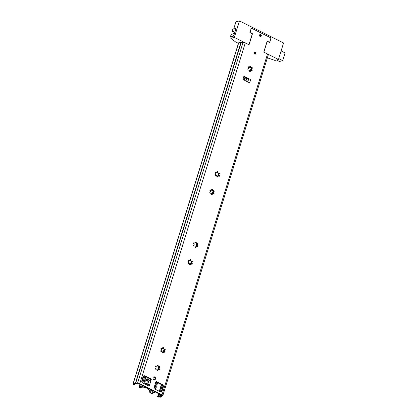 <?xml version="1.0" encoding="UTF-8"?>
<svg xmlns="http://www.w3.org/2000/svg" width="418" height="418" viewBox="0 0 418 418"><rect width="100%" height="100%" fill="white"/><g stroke="black" fill="none" stroke-linecap="round" stroke-linejoin="round"><path stroke-width="0.63" d="M159.342 368.822A0.543 0.455 -104.9 0 1 159.3 369.82A0.543 0.455 -104.9 0 1 158.835 369.643A0.705 0.596 75.1 0 0 157.852 370.097A0.543 0.455 -104.9 0 1 157.074 370.463A0.543 0.455 -104.9 0 1 156.943 369.93A0.705 0.596 75.1 0 0 156.039 369.131A0.543 0.455 -104.9 0 1 155.329 368.457A0.543 0.455 -104.9 0 1 155.648 368.148A0.705 0.596 75.1 0 0 155.726 366.894A0.543 0.455 -104.9 0 1 155.768 365.902A0.543 0.455 -104.9 0 1 156.233 366.074L155.679 366.225L156.797 366.257A0.705 0.596 75.1 0 0 157.215 365.625A0.543 0.455 -104.9 0 1 157.994 365.254A0.543 0.455 -104.9 0 1 158.124 365.787L157.57 365.938L158.396 366.774L158.897 366.643A0.705 0.596 75.1 0 0 159.028 366.586A0.543 0.455 -104.9 0 1 159.744 366.926A0.543 0.455 -104.9 0 1 159.42 367.574A0.705 0.596 75.1 0 0 159.342 368.822L158.871 369.146A0.543 0.455 -104.9 0 1 158.939 369.742M157.262 365.332A0.543 0.455 -104.9 0 1 157.497 365.724L157.57 365.938M159.42 367.574L158.673 368.065L158.788 368.974M158.281 369.789L157.408 369.982L157.194 370.494A0.543 0.455 -104.9 0 1 157.173 370.557M157.852 370.097L157.293 370.243M164.791 351.23A0.543 0.455 -104.9 0 1 164.744 352.222A0.543 0.455 -104.9 0 1 164.279 352.05A0.705 0.596 75.1 0 0 163.297 352.505A0.543 0.455 -104.9 0 1 162.518 352.87A0.543 0.455 -104.9 0 1 162.393 352.337A0.705 0.596 75.1 0 0 161.489 351.538A0.543 0.455 -104.9 0 1 160.778 350.864A0.543 0.455 -104.9 0 1 161.076 350.556A0.705 0.596 75.1 0 0 161.17 349.302A0.543 0.455 -104.9 0 1 161.217 348.309A0.543 0.455 -104.9 0 1 161.682 348.481L161.123 348.633L162.241 348.664A0.705 0.596 75.1 0 0 162.665 348.032A0.543 0.455 -104.9 0 1 163.443 347.661A0.543 0.455 -104.9 0 1 163.569 348.194L163.015 348.346L163.846 349.182L164.342 349.051A0.705 0.596 75.1 0 0 164.473 348.993A0.543 0.455 -104.9 0 1 165.188 349.333A0.543 0.455 -104.9 0 1 164.87 349.981A0.705 0.596 75.1 0 0 164.791 351.23L164.316 351.554A0.543 0.455 -104.9 0 1 164.384 352.149M162.706 347.739A0.543 0.455 -104.9 0 1 162.942 348.131L163.015 348.346M164.87 349.981L164.122 350.472L164.232 351.376M163.725 352.196L162.858 352.39L162.644 352.902A0.543 0.455 -104.9 0 1 162.618 352.964M163.297 352.505L162.743 352.651M192.019 263.267A0.543 0.455 -104.9 0 1 191.972 264.26A0.543 0.455 -104.9 0 1 191.507 264.082A0.705 0.596 75.1 0 0 190.524 264.537A0.543 0.455 -104.9 0 1 189.751 264.907A0.543 0.455 -104.9 0 1 189.62 264.369A0.705 0.596 75.1 0 0 188.717 263.575A0.543 0.455 -104.9 0 1 188.006 262.896A0.543 0.455 -104.9 0 1 188.304 262.593A0.705 0.596 75.1 0 0 188.398 261.339A0.543 0.455 -104.9 0 1 188.445 260.341A0.543 0.455 -104.9 0 1 188.91 260.519L188.356 260.665L189.474 260.701A0.705 0.596 75.1 0 0 189.892 260.064A0.543 0.455 -104.9 0 1 190.671 259.698A0.543 0.455 -104.9 0 1 190.796 260.231L190.242 260.377L191.073 261.219L191.575 261.083A0.705 0.596 75.1 0 0 191.7 261.031A0.543 0.455 -104.9 0 1 192.416 261.37A0.543 0.455 -104.9 0 1 192.097 262.013A0.705 0.596 75.1 0 0 192.019 263.267L191.548 263.591A0.543 0.455 -104.9 0 1 191.616 264.186M189.939 259.771A0.543 0.455 -104.9 0 1 190.174 260.168L190.242 260.377M192.097 262.013L191.35 262.504L191.465 263.413M190.953 264.233L190.085 264.427L189.871 264.934A0.543 0.455 -104.9 0 1 189.845 265.002M190.524 264.537L189.971 264.683M153.605 376.968A1.52 1.28 -104.9 0 1 154.362 379.81M155.527 378.917A1.52 1.28 -104.9 0 1 153.077 377.689A1.52 1.28 -104.9 0 1 155.527 378.917M254.107 52.684A1.066 0.893 75.1 0 0 255.821 53.541A1.066 0.893 75.1 0 0 254.107 52.684M259.552 35.091A1.066 0.893 75.1 0 0 261.266 35.948A1.066 0.893 75.1 0 0 259.552 35.091M248.814 66.995A0.705 0.596 75.1 0 0 249.797 66.546A0.543 0.455 -104.9 0 1 250.575 66.175A0.543 0.455 -104.9 0 1 250.701 66.708A0.705 0.596 75.1 0 0 251.605 67.507A0.543 0.455 -104.9 0 1 252.32 67.847A0.543 0.455 -104.9 0 1 252.002 68.495A0.705 0.596 75.1 0 0 251.923 69.743A0.543 0.455 -104.9 0 1 251.876 70.741A0.543 0.455 -104.9 0 1 251.417 70.564A0.705 0.596 75.1 0 0 250.429 71.018A0.543 0.455 -104.9 0 1 249.656 71.384A0.543 0.455 -104.9 0 1 249.525 70.851A0.705 0.596 75.1 0 0 248.621 70.052A0.543 0.455 -104.9 0 1 247.911 69.378A0.543 0.455 -104.9 0 1 248.208 69.069A0.705 0.596 75.1 0 0 248.308 67.815A0.543 0.455 -104.9 0 1 248.349 66.823A0.543 0.455 -104.9 0 1 248.814 66.995L247.984 67.011M250.701 66.708L250.069 66.614A0.543 0.455 -104.9 0 0 249.844 66.253M251.923 69.743L251.375 69.89L251.568 68.552A0.543 0.455 -104.9 0 0 251.302 67.611M250.429 71.018L249.886 71.159L249.995 70.903L250.868 70.71M216.137 172.556A0.705 0.596 75.1 0 0 217.125 172.101A0.543 0.455 -104.9 0 1 217.898 171.73A0.543 0.455 -104.9 0 1 218.029 172.268A0.705 0.596 75.1 0 0 218.933 173.068A0.543 0.455 -104.9 0 1 219.649 173.407A0.543 0.455 -104.9 0 1 219.33 174.05A0.705 0.596 75.1 0 0 219.246 175.304A0.543 0.455 -104.9 0 1 219.204 176.297A0.543 0.455 -104.9 0 1 218.739 176.119A0.705 0.596 75.1 0 0 217.757 176.574A0.543 0.455 -104.9 0 1 216.979 176.945A0.543 0.455 -104.9 0 1 216.848 176.406A0.705 0.596 75.1 0 0 215.944 175.607A0.543 0.455 -104.9 0 1 215.233 174.933A0.543 0.455 -104.9 0 1 215.552 174.625A0.705 0.596 75.1 0 0 215.631 173.371A0.543 0.455 -104.9 0 1 215.678 172.378A0.543 0.455 -104.9 0 1 216.137 172.556L215.333 172.582M218.029 172.268L217.402 172.206A0.543 0.455 -104.9 0 0 217.167 171.808M219.246 175.304L218.692 175.45L218.87 174.128A0.543 0.455 -104.9 0 0 218.63 173.167M217.757 176.574L217.203 176.72L217.313 176.464L218.186 176.265M210.693 190.148A0.705 0.596 75.1 0 0 211.675 189.694A0.543 0.455 -104.9 0 1 212.454 189.323A0.543 0.455 -104.9 0 1 212.579 189.861A0.705 0.596 75.1 0 0 213.488 190.66A0.543 0.455 -104.9 0 1 214.199 191A0.543 0.455 -104.9 0 1 213.88 191.643A0.705 0.596 75.1 0 0 213.802 192.897A0.543 0.455 -104.9 0 1 213.755 193.889A0.543 0.455 -104.9 0 1 213.295 193.712A0.705 0.596 75.1 0 0 212.307 194.166A0.543 0.455 -104.9 0 1 211.534 194.537A0.543 0.455 -104.9 0 1 211.404 193.999A0.705 0.596 75.1 0 0 210.5 193.2A0.543 0.455 -104.9 0 1 209.789 192.526A0.543 0.455 -104.9 0 1 210.087 192.223A0.705 0.596 75.1 0 0 210.186 190.963A0.543 0.455 -104.9 0 1 210.228 189.971A0.543 0.455 -104.9 0 1 210.693 190.148L209.888 190.174M212.579 189.861L211.957 189.798A0.543 0.455 -104.9 0 0 211.722 189.401M213.802 192.897L213.248 193.043L213.426 191.721A0.543 0.455 -104.9 0 0 213.18 190.76M212.307 194.166L211.754 194.313L211.869 194.056L212.736 193.858M193.769 244.995L193.733 245.005A0.543 0.455 -104.9 0 1 193.769 244.995A0.705 0.596 75.1 0 0 193.847 243.746A0.543 0.455 -104.9 0 1 193.889 242.748A0.543 0.455 -104.9 0 1 194.354 242.926L193.55 242.952M194.354 242.926A0.705 0.596 75.1 0 0 195.337 242.471A0.543 0.455 -104.9 0 1 196.115 242.106A0.543 0.455 -104.9 0 1 196.246 242.639L195.619 242.576A0.543 0.455 -104.9 0 0 195.384 242.179M196.246 242.639A0.705 0.596 75.1 0 0 197.15 243.438A0.543 0.455 -104.9 0 1 197.86 243.778A0.543 0.455 -104.9 0 1 197.542 244.42A0.705 0.596 75.1 0 0 197.463 245.674L196.909 245.821L197.087 244.499A0.543 0.455 -104.9 0 0 196.847 243.537M197.463 245.674A0.543 0.455 -104.9 0 1 197.421 246.667A0.543 0.455 -104.9 0 1 196.956 246.489A0.705 0.596 75.1 0 0 195.974 246.944L195.415 247.09L195.53 246.834L196.403 246.641M195.974 246.944A0.543 0.455 -104.9 0 1 195.196 247.315A0.543 0.455 -104.9 0 1 195.065 246.777A0.705 0.596 75.1 0 0 194.161 245.983A0.543 0.455 -104.9 0 1 193.45 245.303A0.543 0.455 -104.9 0 1 193.748 245M158.725 366.69A0.543 0.455 -104.9 0 1 158.965 367.652L158.866 367.72M191.397 261.13A0.543 0.455 -104.9 0 1 191.643 262.091L191.543 262.164M245.042 77.205L248.302 78.835L246.745 78.574A1.217 0.392 17.2 0 1 245.246 77.826L244.99 77.037A2.43 0.784 -162.8 0 0 243.94 76.165L250.669 79.535A2.43 0.784 -162.8 0 0 248.715 78.903L248.302 78.835M161.531 396.51L161.531 396.51A3.041 0.977 -162.8 0 1 161.552 396.781A3.041 0.977 -162.8 0 1 159.012 396.995L158.61 397.1L157.628 396.609L158.03 396.504A1.217 0.392 17.2 0 1 158.866 396.546A1.824 0.585 -162.8 0 0 160.392 396.421A1.824 0.585 -162.8 0 0 160.376 396.259A1.824 0.585 17.2 0 1 160.366 396.097A1.824 0.585 17.2 0 1 160.496 395.956L161.599 395.344L161.374 395.036L139.152 383.902L136.477 383.928A1.824 0.585 17.2 0 1 135.651 383.876A1.824 0.585 -162.8 0 0 134.366 384.053A1.824 0.585 -162.8 0 0 134.434 384.309A1.217 0.392 17.2 0 1 134.481 384.487A1.217 0.392 17.2 0 1 134.298 384.617L132.914 384.231L238.427 43.367L235.595 41.952L230.825 38.331L231.337 36.685L233.537 36.1L235.919 28.403L233.719 28.988L235.93 21.84L239.462 20.9L234.357 37.395L248.961 44.705L252.331 33.821L249.88 32.594L251.312 27.975L271.11 37.892L269.678 42.511L267.227 41.283L263.862 52.172L278.466 59.481L283.571 42.991L239.462 20.9M251.119 28.602L251.866 28.382L270.488 37.709L270.807 38.503L269.615 42.354L267.165 41.126L263.763 52.119L267.525 54.006A1.824 0.585 -162.8 0 1 268.314 54.795L162.801 395.658A1.824 0.585 -162.8 0 0 162.012 394.869L139.784 383.734A1.824 0.585 -162.8 0 0 137.548 383.217L135.348 383.395A3.041 0.977 -162.8 0 0 133.201 383.693A3.041 0.977 -162.8 0 0 133.316 384.126L132.914 384.231M143.745 375.897A1.824 1.536 -104.9 0 1 144.398 376.054L150.276 379.001A0.606 0.512 -104.9 0 1 150.595 379.795L150.428 380.343L151.06 380.176L149.362 385.673A0.606 0.512 -104.9 0 1 148.698 385.976L142.82 383.034A1.824 1.536 -104.9 0 1 141.859 380.646L143.05 376.796A1.824 1.536 -104.9 0 1 144.053 375.772A1.824 1.536 -104.9 0 1 145.03 375.886L150.914 378.828A0.606 0.512 -104.9 0 1 151.232 379.628L151.06 380.176L149.937 380.39A1.458 0.47 17.2 0 0 149.017 380.323M148.897 385.291L148.745 384.236L149.529 385.124L148.897 385.291L148.724 385.84A0.606 0.512 -104.9 0 1 148.672 385.966M155.893 381.812L161.745 384.743A1.824 1.536 -104.9 0 1 162.706 387.125L161.515 390.976A1.824 1.536 -104.9 0 1 160.82 391.875M249.886 71.159L249.765 71.447A0.543 0.455 -104.9 0 1 249.75 71.478M251.375 69.89L251.469 70.093A0.543 0.455 -104.9 0 1 251.521 70.663M217.203 176.72L217.099 176.971A0.543 0.455 -104.9 0 1 217.078 177.033M218.692 175.45L218.776 175.623A0.543 0.455 -104.9 0 1 218.844 176.218M211.754 194.313L211.654 194.563A0.543 0.455 -104.9 0 1 211.628 194.626M213.248 193.043L213.332 193.215A0.543 0.455 -104.9 0 1 213.399 193.811M195.415 247.09L195.316 247.341A0.543 0.455 -104.9 0 1 195.295 247.409M196.909 245.821L196.993 245.993A0.543 0.455 -104.9 0 1 197.061 246.594M164.169 349.098A0.543 0.455 -104.9 0 1 164.41 350.054L164.316 350.127M194.161 245.983L193.879 246.056M197.542 244.42L196.988 244.567M195.687 242.785L196.517 243.626L197.019 243.49M194.919 243.109L193.8 243.072M210.5 193.2L210.212 193.278M213.88 191.643L213.326 191.789M212.025 190.007L212.856 190.848L213.358 190.712M211.257 190.331L210.139 190.294M215.944 175.607L215.662 175.685M219.33 174.05L218.771 174.196M217.475 172.415L218.306 173.256L218.802 173.12M216.702 172.738L215.583 172.702M248.621 70.052L248.334 70.125M252.002 68.495L251.453 68.641M250.157 66.854L250.983 67.695L251.479 67.564M249.379 67.178L248.266 67.141M156.233 366.074A0.705 0.596 75.1 0 0 156.797 366.257M158.124 365.787A0.705 0.596 75.1 0 0 158.897 366.643M161.682 348.481A0.705 0.596 75.1 0 0 162.241 348.664M163.569 348.194A0.705 0.596 75.1 0 0 164.342 349.051M188.91 260.519A0.705 0.596 75.1 0 0 189.474 260.701M190.796 260.231A0.705 0.596 75.1 0 0 191.575 261.083M154.435 387.747L154.723 387.674A1.458 0.47 -162.8 0 0 154.937 387.512L156.128 383.667A1.458 0.47 17.2 0 0 156.081 383.468L155.836 381.932A0.606 0.512 -104.9 0 1 156.499 381.629L162.377 384.576A1.824 1.536 -104.9 0 1 163.339 386.958L162.147 390.809A1.824 1.536 -104.9 0 1 161.144 391.833A1.824 1.536 -104.9 0 1 160.167 391.718L154.284 388.777A0.606 0.512 -104.9 0 1 153.965 387.982L154.137 387.429L154.89 387.314L154.388 387.23M251.866 28.382L251.082 28.717M139.784 383.734L245.298 42.871L249.06 44.757L252.467 33.759L250.016 32.536L251.208 28.685M243.94 76.165L242.921 79.467L249.65 82.837L250.669 79.535M157.628 396.609L158.553 393.62M159.279 391.274L161.358 384.55M160.862 394.775L160.496 395.956L161.567 396.41L162.67 395.799A1.824 0.585 -162.8 0 0 162.801 395.658M245.298 42.871A1.824 0.585 -162.8 0 0 243.067 42.354L240.862 42.537A3.041 0.977 -162.8 0 0 238.72 42.829L133.201 383.693M148.745 384.236A1.458 0.47 -162.8 0 0 147.826 384.173M148.907 384.685L148.458 384.753M154.937 387.512A1.458 0.47 -162.8 0 0 154.89 387.314L154.137 387.429L155.668 382.48M188.717 263.575L188.429 263.648M161.489 351.538L161.202 351.611M156.039 369.131L155.757 369.204M144.602 381.169L148.218 380.208A4.744 3.992 -104.9 0 1 148.703 379.304A1.52 1.28 -104.9 0 1 150.161 378.938L150.929 379.325M151.274 389.978L150.308 390.234A1.52 1.28 -104.9 0 1 149.487 390.14L148.641 389.68L148.573 389.074L146.169 387.873L143.667 387.225A1.52 1.28 -104.9 0 1 142.961 386.472M155.982 381.853A1.52 1.28 -104.9 0 1 156.854 383.384A4.744 3.992 -104.9 0 1 156.724 384.471A0.606 0.512 75.1 0 0 156.755 384.873A2.069 1.74 -104.9 0 1 155.951 387.465A0.606 0.512 -104.9 0 0 155.71 387.732A4.744 3.992 -104.9 0 1 155.224 388.641A1.52 1.28 -104.9 0 1 154.78 389.022M149.346 378.844L145.067 379.983A1.52 1.28 75.1 0 0 144.962 380.019M155.538 385.579L155.83 385.5A1.217 1.024 -104.9 0 1 155.82 384.68L156.107 383.505M155.83 385.5A0.606 0.512 -104.9 0 1 155.611 386.206L155.318 386.284M154.09 387.575L154.812 387.935L155.167 386.796A1.217 1.024 -104.9 0 1 155.611 386.206M148.218 380.208A0.606 0.512 -104.9 0 1 147.977 380.479L144.534 381.394M144.377 383.813L147.178 383.071A2.069 1.74 -104.9 0 1 147.977 380.479M147.178 383.071A0.606 0.512 -104.9 0 1 147.209 383.473L144.915 384.085M147.199 385.224A1.52 1.28 -104.9 0 1 147.079 384.56A4.744 3.992 -104.9 0 1 147.209 383.473M149.843 380.37L149.116 380.004L148.766 381.143A1.217 1.024 -104.9 0 1 148.317 381.738A0.606 0.512 -104.9 0 0 148.097 382.444A1.217 1.024 -104.9 0 1 148.108 383.264L147.758 384.403L148.933 384.994M278.466 59.481L274.929 60.422L267.384 57.804M230.825 38.331L234.357 37.395M270.613 38.022L271.11 37.892M234.043 31.852L233.317 31.418A1.52 0.658 -63.4 0 1 233.824 31.313A1.52 0.658 -63.4 0 1 233.756 32.917A1.52 0.658 -63.4 0 1 232.507 34.046L231.285 34.72A0.606 0.261 -63.4 0 0 230.867 35.321L230.37 36.941L233.699 36.058L236.081 28.361L232.753 29.244L232.251 30.864A0.606 0.261 -63.4 0 0 232.293 31.324A0.606 0.261 -63.4 0 0 232.335 31.334L234.007 32.17M230.37 36.941L231.138 37.327M233.239 31.444L232.335 31.334M281.115 50.918L285.086 52.903L282.704 60.6L278.733 58.614M282.704 60.6L279.376 61.488L276.45 60.02M260.357 36.225A0.684 0.575 75.1 0 0 260.012 34.934M254.907 53.817A0.684 0.575 75.1 0 0 254.567 52.527M150.104 390.266L150.402 392.309A0.606 0.512 75.1 0 0 150.632 392.737L150.062 392.889A0.606 0.512 75.1 0 1 149.827 392.46L149.492 390.14L150.872 389.775M140.741 387.674L140.166 387.826A0.611 0.512 75.1 0 1 139.962 387.831L140.532 387.679A0.611 0.512 75.1 0 0 140.934 387.564L141.253 387.261M147.993 379.204A1.52 1.28 -104.9 0 1 148.003 377.862M150.062 392.889A2.006 0.648 17.2 0 0 153.025 393.207A2.006 0.648 17.2 0 0 153.009 393.03A1.824 0.585 -162.8 0 1 152.998 392.873A1.824 0.585 -162.8 0 1 154.524 392.742L154.394 392.345A2.916 0.941 -162.8 0 0 152.753 392.173L152.126 392.34A2.916 0.941 -162.8 0 0 151.953 392.549A2.916 0.941 -162.8 0 0 151.974 392.8A0.914 0.293 17.2 0 1 151.98 392.883A0.914 0.293 17.2 0 1 150.632 392.737L151.457 390.067M140.688 387.178L140.532 387.679A0.914 0.293 17.2 0 1 140.14 387.282A0.914 0.293 17.2 0 1 140.777 387.193A2.916 0.941 -162.8 0 0 142.026 387.282L142.658 387.115A2.916 0.941 -162.8 0 0 142.825 386.911A2.916 0.941 -162.8 0 0 142.716 386.493L141.712 386.326L142.016 385.339M139.962 387.831A2.006 0.648 17.2 0 1 139.095 386.958A2.006 0.648 17.2 0 1 140.5 386.765A1.824 0.585 -162.8 0 0 141.78 386.587A1.824 0.585 -162.8 0 0 141.712 386.326M142.747 382.992L144.827 376.268M142.716 386.493L142.93 385.798M143.656 383.452L145.741 376.728M154.394 392.345L154.608 391.645M155.334 389.299L155.893 387.496M156.729 384.8L157.419 382.575M154.524 392.742L154.827 391.755M155.553 389.409L156.207 387.303M156.854 385.213L157.638 382.684M152.126 392.34L152.753 392.173M142.658 387.115L142.026 387.282M250.225 67.063L250.021 67.721L250.497 67.596A0.606 0.512 -104.9 0 1 249.839 67.899L248.6 67.277M162.012 394.869L267.525 54.006M162.67 395.799L161.63 395.235M243.067 42.354L137.548 383.217L138.405 383.729M241.139 42.552L135.62 383.416L136.477 383.928M158.03 396.504L158.871 393.782M159.598 391.436L161.682 384.712M158.866 396.546L159.608 394.148M160.34 391.791L162.362 385.26M134.434 384.309L134.57 383.876M135.348 383.395L240.862 42.537M244.065 80.037L244.99 77.037M244.493 80.251L245.246 77.826M245.993 81.003L246.745 78.574M248.715 78.903L247.79 81.902M162.147 390.809L161.515 390.976M163.339 386.958L162.706 387.125M162.377 384.576L161.745 384.743M156.499 381.629L155.909 381.786M151.232 379.628L150.595 379.795M150.914 378.828L150.276 379.001M145.03 375.886L144.398 376.054M149.362 385.673L148.724 385.84M148.604 381.472L148.165 382.883M144.863 380.323L148.703 379.304M145.051 386.859L143.667 387.225M147.079 384.56L146.284 384.769M233.317 31.418L234.043 31.784M260.67 36.549A1.066 0.893 75.1 0 0 260.121 34.495M260.613 34.772A0.836 0.705 -104.9 0 1 260.148 36.282A0.836 0.705 -104.9 0 1 260.613 34.772M260.148 36.183A0.684 0.575 75.1 0 0 260.492 34.929A0.684 0.575 75.1 0 0 260.106 36.167M255.22 54.141A1.066 0.893 75.1 0 0 254.677 52.088M255.168 52.365A0.836 0.705 -104.9 0 1 254.698 53.875A0.836 0.705 -104.9 0 1 255.168 52.365M255.027 53.802L254.687 53.76A0.684 0.575 75.1 0 0 255.043 52.522A0.684 0.575 75.1 0 0 254.661 53.76M154.77 379.372L154.953 378.776M157.795 369.596L158.694 366.696M153.009 393.03L153.098 392.748M140.5 386.765L141.085 384.873M141.953 382.083L143.865 375.902M150.402 392.309L149.827 392.46M163.239 352.003L164.138 349.103M190.472 264.04L191.371 261.14M195.917 246.448L196.815 243.548M250.377 70.517L251.275 67.617M163.438 351.94L164.3 349.15M190.665 263.977L191.533 261.187M196.115 246.385L196.977 243.595M212.255 193.67L213.154 190.77M217.7 176.077L218.598 173.177M212.448 193.607L213.316 190.817M217.898 176.015L218.76 173.224M250.57 70.454L251.437 67.664M194.292 245.925L193.832 246.045M196.392 246.312L196.011 246.411M210.63 193.147L210.17 193.268M212.731 193.534L212.344 193.633M216.075 175.555L215.615 175.675M218.175 175.941L217.794 176.041M248.752 69.999L248.292 70.119M250.852 70.381L250.466 70.485M160.366 396.097L160.784 394.738M134.481 384.487L134.68 383.844M161.552 396.781L161.688 396.342M188.847 263.518L188.387 263.643M190.948 263.904L190.561 264.004M161.614 351.481L161.155 351.606M163.715 351.867L163.333 351.972M156.17 369.073L155.71 369.198M158.27 369.46L157.889 369.564M234.007 32.181L232.293 31.324M260.477 36.209L260.132 36.167L260.121 34.887M254.687 53.76L254.677 52.48M153.025 393.207L153.181 392.706M139.095 386.958L139.92 384.288M151.953 392.549L152.549 390.616M142.825 386.911L143.139 385.903M143.865 383.557L145.945 376.832"/></g></svg>

